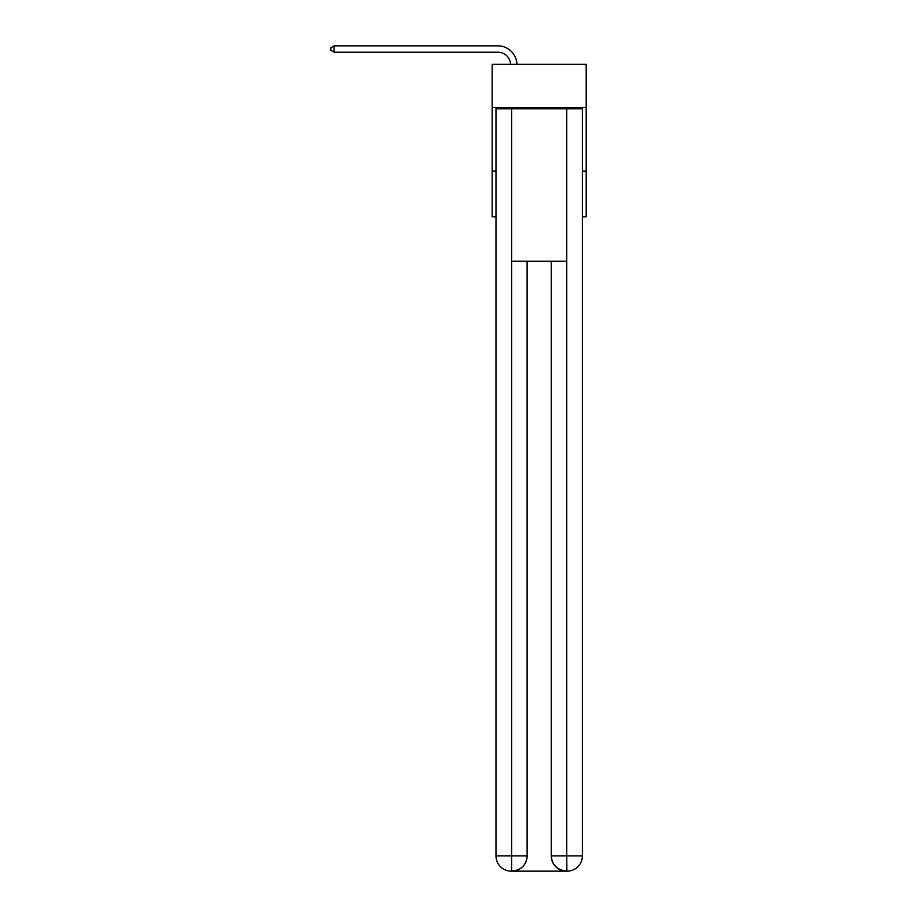 <?xml version="1.0" encoding="UTF-8"?>
<svg xmlns="http://www.w3.org/2000/svg" width="917" height="917" viewBox="0 0 917 917"><rect width="100%" height="100%" fill="white"/><g stroke="black" fill="none" stroke-linecap="round" stroke-linejoin="round"><path stroke-width="1.38" d="M586.192 107.53L586.192 64.328L492.165 64.328L492.165 107.53L586.192 107.53L586.192 216.79L582.387 216.79M495.982 171.055L492.165 171.055L492.165 107.53M586.192 171.055L582.387 171.055M492.165 171.055L492.165 216.79L495.982 216.79M497.885 52.2A12.7 12.7 0 0 1 510.586 64.328A12.7 12.7 0 0 0 497.885 52.2A12.7 12.7 0 0 1 510.586 64.328A12.7 12.7 0 0 0 497.885 52.2A12.7 12.7 0 0 1 510.586 64.328A12.7 12.7 0 0 0 497.885 52.2A12.7 12.7 0 0 1 510.586 64.328A12.7 12.7 0 0 0 497.885 52.2A12.7 12.7 0 0 1 510.586 64.328A12.7 12.7 0 0 0 497.885 52.2A12.7 12.7 0 0 1 510.586 64.328A12.7 12.7 0 0 0 497.885 52.2A12.7 12.7 0 0 1 510.586 64.328A12.7 12.7 0 0 0 497.885 52.2A12.7 12.7 0 0 1 510.586 64.328A12.7 12.7 0 0 0 497.885 52.2A12.7 12.7 0 0 1 510.586 64.328A12.7 12.7 0 0 0 497.885 52.2A12.7 12.7 0 0 1 510.586 64.328A12.7 12.7 0 0 0 497.885 52.2A12.7 12.7 0 0 1 510.586 64.328A12.7 12.7 0 0 0 497.885 52.2A12.7 12.7 0 0 1 510.586 64.328A12.7 12.7 0 0 0 497.885 52.2A12.7 12.7 0 0 1 510.586 64.328A12.7 12.7 0 0 0 497.885 52.2A12.7 12.7 0 0 1 510.586 64.328A12.7 12.7 0 0 0 497.885 52.2L334.109 52.2L330.808 50.297L330.808 47.753L334.109 45.85L497.885 45.85A19.062 19.062 0 0 1 516.936 64.328M511.228 871.15A15.245 15.245 0 0 1 495.982 855.905L527.115 855.905L527.115 261.265L527.115 855.905A15.245 15.245 0 0 1 511.869 871.15L511.228 871.15A15.245 15.245 0 0 1 495.982 855.905L495.982 108.791L511.606 108.791L511.606 261.265L566.752 261.265L566.752 108.791L511.606 108.791M566.752 108.791L582.387 108.791L582.387 855.905A15.245 15.245 0 0 1 567.13 871.15L566.5 871.15A15.245 15.245 0 0 1 551.255 855.905L551.255 261.265L551.255 855.905C552.034 864.891 557.112 869.969 566.5 871.15L511.869 871.15C521.292 870.164 526.381 865.086 527.115 855.905M551.255 855.905L566.752 855.905L566.878 871.15M511.606 261.265L511.606 871.15M334.109 52.2L334.109 45.85L497.885 45.85M566.752 261.265L566.752 855.905L582.387 855.905"/></g></svg>

